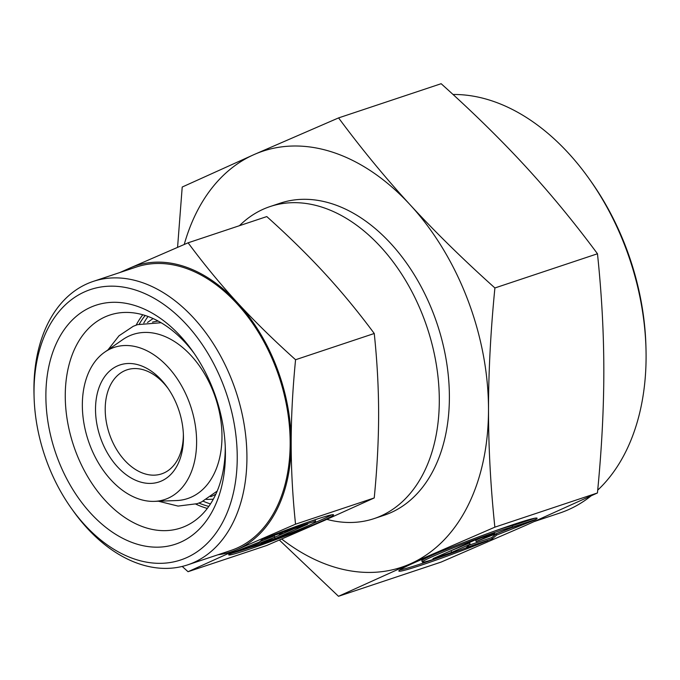 <?xml version="1.0" encoding="UTF-8"?>
<svg xmlns="http://www.w3.org/2000/svg" width="680" height="680" viewBox="0 0 680 680"><rect width="100%" height="100%" fill="white"/><g stroke="black" fill="none" stroke-linecap="round" stroke-linejoin="round"><path stroke-width="1.02" d="M154.428 501.364L176.469 500.556A86.479 58.251 -108.4 0 0 191.156 497.199A86.479 58.251 -108.4 0 0 213.741 392.896A86.479 58.251 -108.4 0 0 129.523 335.809A86.479 58.251 -108.4 0 0 122.808 339.583L104.695 352.163A80.155 53.983 71.6 0 1 188.981 401.574A80.155 53.983 71.6 0 1 154.428 501.364A80.155 53.983 71.6 0 1 89.981 445.34A80.155 53.983 71.6 0 1 104.695 352.163M239.453 225.692A164.466 110.772 71.6 0 1 270.062 206.567A164.466 110.772 71.6 0 1 423.631 317.679A164.466 110.772 71.6 0 1 374.085 518.611A164.466 110.772 71.6 0 1 326.85 519.367M143.786 323.017A109.642 73.848 71.6 0 1 148.01 316.472M152.507 322.142A92.097 62.033 71.6 0 1 158.168 321.079M183.37 434.061A54.825 36.924 71.6 0 1 161.627 473.866A54.825 36.924 71.6 0 1 110.432 436.823A54.825 36.924 71.6 0 1 126.947 369.852A54.825 36.924 71.6 0 1 168.232 388.646M177.565 406.615A61.676 41.539 71.6 0 1 183.421 435.583A61.676 41.539 71.6 0 1 151.597 483.369A61.676 41.539 71.6 0 1 101.397 440.3A61.676 41.539 71.6 0 1 111.027 369.861A61.676 41.539 71.6 0 1 167.356 387.387A61.676 41.539 71.6 0 1 177.565 406.615M215.866 494.139A92.097 62.033 71.6 0 1 210.698 496.697M210.502 503.923A109.642 73.848 71.6 0 1 203.201 501.228M34.077 396.721L34 393.771A149.387 100.623 71.6 0 1 93.194 281.418A149.387 100.623 71.6 0 1 232.696 382.347A149.387 100.623 71.6 0 1 187.689 564.859A149.387 100.623 71.6 0 1 72.913 510.502L71.204 508.096A142.536 96.007 71.6 0 1 47.617 463.658A142.536 96.007 71.6 0 1 34.077 396.721A142.536 96.007 71.6 0 1 107.627 286.272A142.536 96.007 71.6 0 1 223.652 385.824A142.536 96.007 71.6 0 1 201.391 548.607A142.536 96.007 71.6 0 1 71.204 508.096M93.194 281.418L136.442 267.002A149.387 100.623 71.6 0 1 275.935 367.931A149.387 100.623 71.6 0 1 230.936 550.443L187.689 564.859M139.281 324.096A109.642 73.848 71.6 0 1 145.171 315.495M225.25 446.445A112.217 75.582 71.6 0 1 180.736 527.994A112.217 75.582 71.6 0 1 75.947 452.175A112.217 75.582 71.6 0 1 109.76 315.078A112.217 75.582 71.6 0 1 194.302 353.6M136.161 325.116A112.217 75.582 71.6 0 1 142.757 314.772M57.877 459.119A125.927 84.813 71.6 0 1 77.546 315.308A125.927 84.813 71.6 0 1 192.559 351.101A125.927 84.813 71.6 0 1 213.401 390.354A125.927 84.813 71.6 0 1 225.361 449.488A125.927 84.813 71.6 0 1 160.386 547.077A125.927 84.813 71.6 0 1 57.877 459.119M295.57 359.728C273.929 340.323 254.558 321.325 237.448 302.727A150.756 101.541 71.6 0 1 276.786 367.557A150.756 101.541 71.6 0 1 291.176 443.411C291.185 417.248 292.655 389.351 295.57 359.728L374.255 333.498C377.162 361.182 378.624 388.101 378.624 414.256C378.607 440.419 377.145 468.316 374.229 497.947L324.861 520.251L266.73 545.479L188.045 571.71L237.405 549.406L295.536 524.178C292.638 496.493 291.176 469.565 291.176 443.411A150.756 101.541 71.6 0 1 237.405 549.406A150.756 101.541 71.6 0 1 217.974 554.761M188.096 242.811L129.965 268.039A150.756 101.541 71.6 0 1 237.448 302.727C220.362 284.129 203.915 264.154 188.096 242.811L266.789 216.58C288.422 235.986 307.793 254.983 324.904 273.572C341.989 292.179 358.445 312.154 374.255 333.498M266.135 537.829A56.126 2.643 -20.9 0 1 333.565 514.803A56.126 2.643 -20.9 0 1 332.877 515.576A56.126 2.643 -20.9 0 1 277.321 539.096A56.126 2.643 -20.9 0 1 228.701 554.846A56.126 2.643 -20.9 0 1 229.398 554.072L247.291 548.106A37.043 1.742 159.1 0 0 278.248 537.787A37.043 1.742 159.1 0 0 315.741 521.611A37.043 1.742 159.1 0 0 284.027 531.862L266.135 537.829M293.488 528.938L307.657 524.212L275.077 538.619L260.907 543.337L274.899 537.158L249.79 547.052L230.112 553.605L259.352 542.087L262.684 539.206L282.361 532.644L279.497 535.117L293.488 528.938M279.497 535.117L279.157 533.715M249.79 547.052L249.39 546.014M259.947 541.577L274.414 535.874L274.899 537.158M274.168 537.481L293.913 528.793M275.077 538.619L274.593 537.336M284.027 531.862L283.704 531.02M311.559 520.931A37.043 1.742 -20.9 0 1 315.248 520.336L315.741 521.611M232.917 552.899A56.126 2.643 159.1 0 0 250.223 547.442M312.587 523.625A56.126 2.643 159.1 0 0 331.534 514.845M295.536 524.178L374.229 497.947M182.214 566.432L188.045 571.71M123.48 271.32A150.756 101.541 71.6 0 1 129.965 268.039L119.833 272.536M207.323 508.436A112.217 75.582 71.6 0 1 195.831 504.118M208.819 506.404A109.642 73.848 71.6 0 1 198.942 503.064M597.703 490.152A217.915 146.778 -108.4 0 0 646 349.197A217.915 146.778 -108.4 0 0 625.303 246.857A217.915 146.778 -108.4 0 0 589.237 178.925A217.915 146.778 -108.4 0 0 453.024 94.486M646 349.197L645.923 346.248A211.064 142.162 -108.4 0 0 625.872 247.129A211.064 142.162 -108.4 0 0 590.946 181.331L589.237 178.925M270.062 206.567L280.151 203.201A164.466 110.772 71.6 0 1 433.721 314.313A164.466 110.772 71.6 0 1 384.175 515.244L374.085 518.611M338.58 117.904L441.15 83.708C472.625 111.928 500.803 139.561 525.691 166.608C550.545 193.664 574.472 222.717 597.473 253.768C601.707 294.032 603.823 333.192 603.832 371.238C603.806 409.292 601.673 449.871 597.431 492.966L494.862 527.162C490.629 486.888 488.512 447.729 488.504 409.683C488.529 371.628 490.654 331.05 494.904 287.963C463.429 259.734 435.251 232.101 410.363 205.054C385.509 177.998 361.582 148.945 338.58 117.904L254.023 154.589L182.214 187.034L177.573 247.325M597.431 492.966L525.623 525.41L441.073 562.096L338.495 596.292L410.303 563.847A219.283 147.696 -108.4 0 0 488.504 409.683A219.283 147.696 -108.4 0 0 467.577 299.344A219.283 147.696 -108.4 0 0 410.363 205.054A219.283 147.696 -108.4 0 0 254.023 154.589A219.283 147.696 -108.4 0 0 184.237 244.46M399.925 569.874A74.009 3.485 159.1 0 0 440.716 556.979M487.747 540.668A74.009 3.485 -20.9 0 1 398.828 571.03A74.009 3.485 -20.9 0 1 399.738 570.01A74.009 3.485 -20.9 0 1 472.991 538.994A74.009 3.485 -20.9 0 1 537.106 518.228A74.009 3.485 -20.9 0 1 536.197 519.248L512.601 527.111A48.849 2.304 159.1 0 0 471.775 540.727A48.849 2.304 159.1 0 0 422.331 562.054A48.849 2.304 159.1 0 0 464.151 548.531L487.747 540.668M512.601 527.111L512.108 525.836L535.143 518.16M494.725 530.995A48.849 2.304 -20.9 0 1 512.108 525.836M446.241 552.763L469.633 542.963L470.127 544.238L451.673 552.398L432.99 558.629L475.949 539.631L494.632 533.4L476.187 541.56L509.303 528.513L535.254 519.86L496.689 535.049L492.294 538.858L466.344 547.51L470.127 544.238M451.673 552.398L451.188 551.115M469.055 545.156L491.802 537.574L496.204 533.774L510.969 527.952M492.294 538.858L491.802 537.574M496.689 535.049L496.204 533.774M476.187 541.56L475.694 540.277L480.896 537.982M422.331 562.054L421.846 560.779A48.849 2.304 -20.9 0 1 438.931 552.304M536.197 519.248L535.746 518.075M279.361 540.056L338.495 596.292M597.473 253.768L494.904 287.963M281.724 539.044A219.283 147.696 -108.4 0 0 410.303 563.847L494.862 527.162M534.497 521.475L559.649 513.086A217.915 146.778 -108.4 0 0 591.064 495.898M161.092 322.728L137.505 324.649L133.229 326.306L119.008 335.784L107.984 349.877M217.209 491.062L201.467 502.027L197.191 503.685L178.058 506.081L158.431 501.219M147.483 322.456L153.094 318.563M206.49 499.452L213.316 499.205"/></g></svg>
